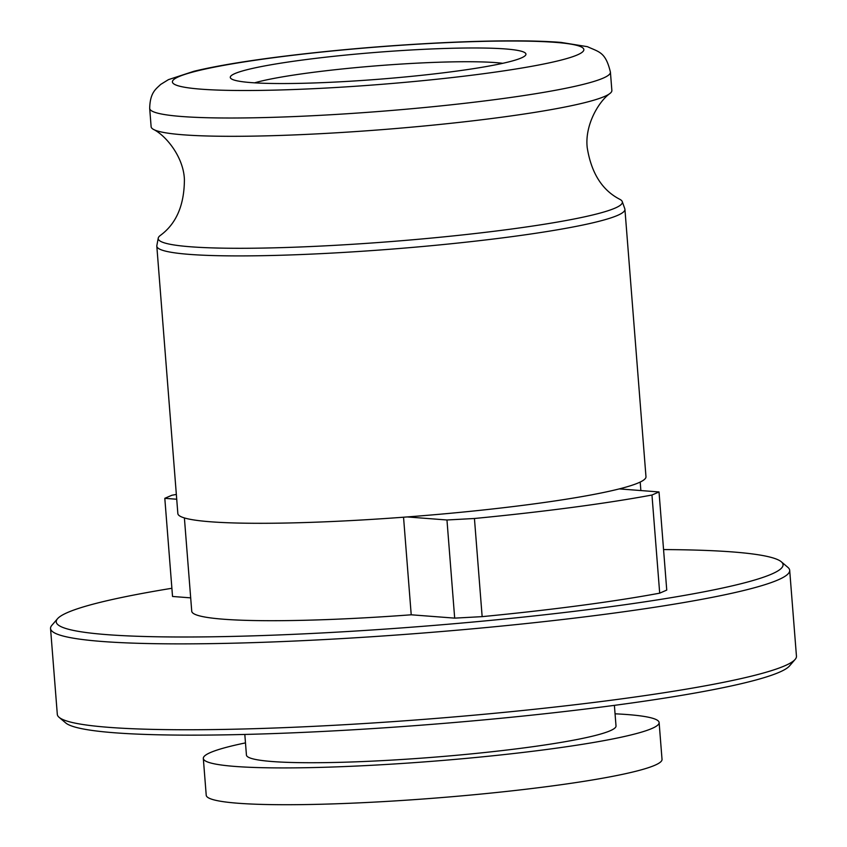 <?xml version="1.0" encoding="UTF-8"?>
<svg xmlns="http://www.w3.org/2000/svg" width="847" height="847" viewBox="0 0 847 847"><rect width="100%" height="100%" fill="white"/><g stroke="black" fill="none" stroke-linecap="round" stroke-linejoin="round"><path stroke-width="1.27" d="M245.482 742.893A228.605 20.804 -4.5 0 0 203.322 758.436L206.223 795.238A228.605 20.804 -4.5 0 0 435.75 798.043A228.605 20.804 -4.5 0 0 662.026 759.367L659.125 722.555A228.605 20.804 -4.5 0 0 615.049 713.809M482.155 616.637A315.518 28.713 -4.5 0 0 659.697 593.165L651.968 495.019A315.518 28.713 -4.5 0 1 474.436 518.491L482.155 616.637L454.68 618.13L446.962 519.984L474.436 518.491M502.79 63.313A135.933 12.377 -4.5 0 0 310.097 72.736A135.933 12.377 -4.5 0 0 254.608 82.837M176.345 494.436A315.518 28.713 -4.5 0 0 171.856 495.262L164.805 498.322L176.727 499.243M153.318 129.316A231.083 21.037 -4.5 0 0 383.14 129.559A231.083 21.037 -4.5 0 0 610.094 93.361A231.083 21.037 -4.5 0 0 611.862 90.46L610.422 72.164A231.083 21.037 -4.5 0 1 381.701 111.264A231.083 21.037 -4.5 0 1 149.686 108.427L151.126 126.722A231.083 21.037 -4.5 0 0 153.318 129.316C165.832 135.435 183.545 156.854 184.402 179.458C184.328 205.133 176.282 223.809 160.252 235.498A232.798 21.186 -4.5 0 0 158.241 238.113L156.833 245.641A234.788 21.366 -4.5 0 0 156.811 246.17L177.849 513.557A234.788 21.366 -4.5 0 0 407.206 516.935A234.788 21.366 -4.5 0 0 619.273 488.899L659.019 491.948L651.968 495.019M407.206 516.935L446.962 519.984M619.273 488.899A234.788 21.366 -4.5 0 0 645.975 476.713L624.927 209.325A234.788 21.366 -4.5 0 0 624.821 208.807L622.259 201.586A232.798 21.186 -4.5 0 0 619.856 199.331C602.196 190.289 591.333 173.095 587.236 147.759C584.557 125.292 598.691 101.365 610.094 93.361M659.019 491.948L666.748 590.094L659.697 593.165M171.888 588.273A364.538 33.181 -4.5 0 0 57.511 618.744A364.538 33.181 -4.5 0 0 422.24 626.357A364.538 33.181 -4.5 0 0 781.294 561.773A364.538 33.181 -4.5 0 0 663.561 549.576M184.392 517.93L191.74 611.216A228.605 20.804 -4.5 0 0 411.219 614.795L454.68 618.13M164.805 498.322L172.534 596.468L190.681 597.866M411.219 614.795L403.543 517.21M789.69 570.327L796.455 656.203A370.711 33.742 175.5 0 1 795.142 659.4L789.489 665.964A364.538 33.181 175.5 0 1 612.381 705.625A364.538 33.181 175.5 0 1 65.706 722.925L59.099 717.324A370.711 33.742 175.5 0 1 57.31 714.381L50.545 628.506A370.711 33.742 -4.5 0 0 422.769 633.048A370.711 33.742 -4.5 0 0 789.69 570.327A370.711 33.742 -4.5 0 0 787.901 567.374L781.294 561.773M795.142 659.4A370.711 33.742 175.5 0 1 615.038 699.738A370.711 33.742 175.5 0 1 59.099 717.324M203.322 758.436A228.605 20.804 -4.5 0 0 432.859 761.241A228.605 20.804 -4.5 0 0 659.125 722.555M244.815 734.444L246.435 755.037A185.355 16.866 -4.5 0 0 432.552 757.313A185.355 16.866 -4.5 0 0 616.013 725.953L614.393 705.36M57.511 618.744L51.858 625.308A370.711 33.742 -4.5 0 0 50.545 628.506M156.811 246.17A234.788 21.366 -4.5 0 0 392.542 249.05A234.788 21.366 -4.5 0 0 624.927 209.325M158.241 238.113A232.798 21.186 -4.5 0 0 391.949 241.49A232.798 21.186 -4.5 0 0 622.259 201.586M302.855 59.978A148.289 13.499 -4.5 0 0 231.009 78.58A148.289 13.499 -4.5 0 0 379.181 79.216A148.289 13.499 -4.5 0 0 525.426 55.404A148.289 13.499 -4.5 0 0 456.713 48.163A148.289 13.499 -4.5 0 0 302.855 59.978M273.38 57.723A206.361 18.782 -4.5 0 0 277.138 90.057A206.361 18.782 -4.5 0 0 583.848 49.507A206.361 18.782 -4.5 0 0 273.38 57.723M640.194 482.059L640.872 490.561M149.686 108.427C150.025 92.408 156.007 88.999 160.655 84.446L168.447 79.639L193.868 71.296C213.306 66.585 239.373 62.075 272.078 57.755C326.159 50.725 382.876 45.717 442.24 42.742C493.049 40.317 532.625 40.201 560.968 42.403L587.384 46.67C599.358 52.186 605.552 51.953 610.422 72.164"/></g></svg>
